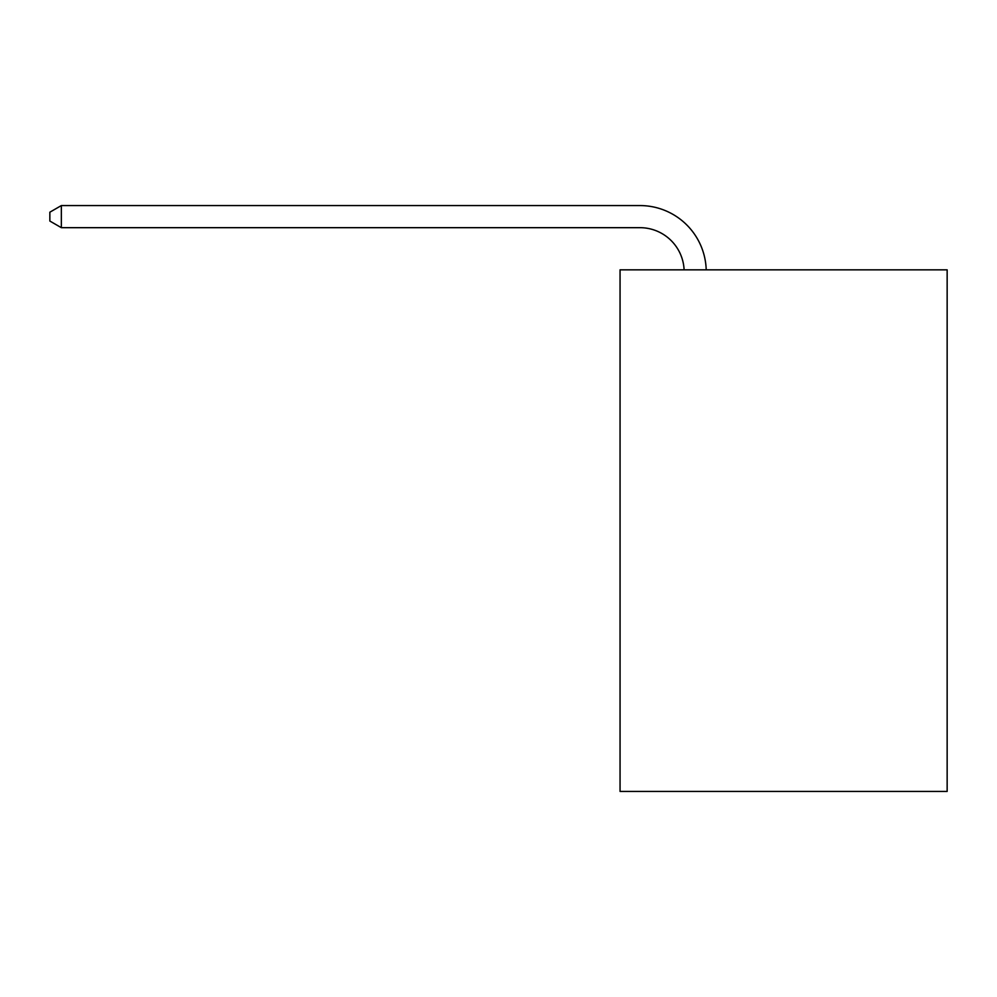 <?xml version="1.0" encoding="UTF-8"?>
<svg xmlns="http://www.w3.org/2000/svg" width="997" height="997" viewBox="0 0 997 997"><rect width="100%" height="100%" fill="white"/><g stroke="black" fill="none" stroke-linecap="round" stroke-linejoin="round"><path stroke-width="1.5" d="M947.15 269.838L947.15 791.431L620.059 791.431L620.059 269.838L947.15 269.838M639.949 227.677A44.204 44.204 0 0 1 684.104 269.838A44.204 44.204 0 0 0 639.949 227.677A44.204 44.204 0 0 1 684.104 269.838A44.204 44.204 0 0 0 639.949 227.677A44.204 44.204 0 0 1 684.104 269.838A44.204 44.204 0 0 0 639.949 227.677A44.204 44.204 0 0 1 684.104 269.838A44.204 44.204 0 0 0 639.949 227.677A44.204 44.204 0 0 1 684.104 269.838A44.204 44.204 0 0 0 639.949 227.677A44.204 44.204 0 0 1 684.104 269.838A44.204 44.204 0 0 0 639.949 227.677A44.204 44.204 0 0 1 684.104 269.838A44.204 44.204 0 0 0 639.949 227.677A44.204 44.204 0 0 1 684.104 269.838A44.204 44.204 0 0 0 639.949 227.677A44.204 44.204 0 0 1 684.104 269.838A44.204 44.204 0 0 0 639.949 227.677A44.204 44.204 0 0 1 684.104 269.838A44.204 44.204 0 0 0 639.949 227.677A44.204 44.204 0 0 1 684.104 269.838A44.204 44.204 0 0 0 639.949 227.677A44.204 44.204 0 0 1 684.104 269.838A44.204 44.204 0 0 0 639.949 227.677A44.204 44.204 0 0 1 684.104 269.838A44.204 44.204 0 0 0 639.949 227.677A44.204 44.204 0 0 1 684.104 269.838A44.204 44.204 0 0 0 639.949 227.677A44.204 44.204 0 0 1 684.104 269.838A44.204 44.204 0 0 0 639.949 227.677A44.204 44.204 0 0 1 684.104 269.838A44.204 44.204 0 0 0 639.949 227.677A44.204 44.204 0 0 1 684.104 269.838A44.204 44.204 0 0 0 639.949 227.677A44.204 44.204 0 0 1 684.104 269.838A44.204 44.204 0 0 0 639.949 227.677A44.204 44.204 0 0 1 684.104 269.838A44.204 44.204 0 0 0 639.949 227.677A44.204 44.204 0 0 1 684.104 269.838A44.204 44.204 0 0 0 639.949 227.677A44.204 44.204 0 0 1 684.104 269.838A44.204 44.204 0 0 0 639.949 227.677A44.204 44.204 0 0 1 684.104 269.838A44.204 44.204 0 0 0 639.949 227.677A44.204 44.204 0 0 1 684.104 269.838A44.204 44.204 0 0 0 639.949 227.677A44.204 44.204 0 0 1 684.104 269.838A44.204 44.204 0 0 0 639.949 227.677A44.204 44.204 0 0 1 684.104 269.838A44.204 44.204 0 0 0 639.949 227.677A44.204 44.204 0 0 1 684.104 269.838A44.204 44.204 0 0 0 639.949 227.677L61.34 227.677L49.85 221.047L49.85 212.199L61.34 205.569L639.949 205.569A66.301 66.301 0 0 1 706.212 269.838M61.34 227.677L61.34 205.569L639.949 205.569"/></g></svg>
